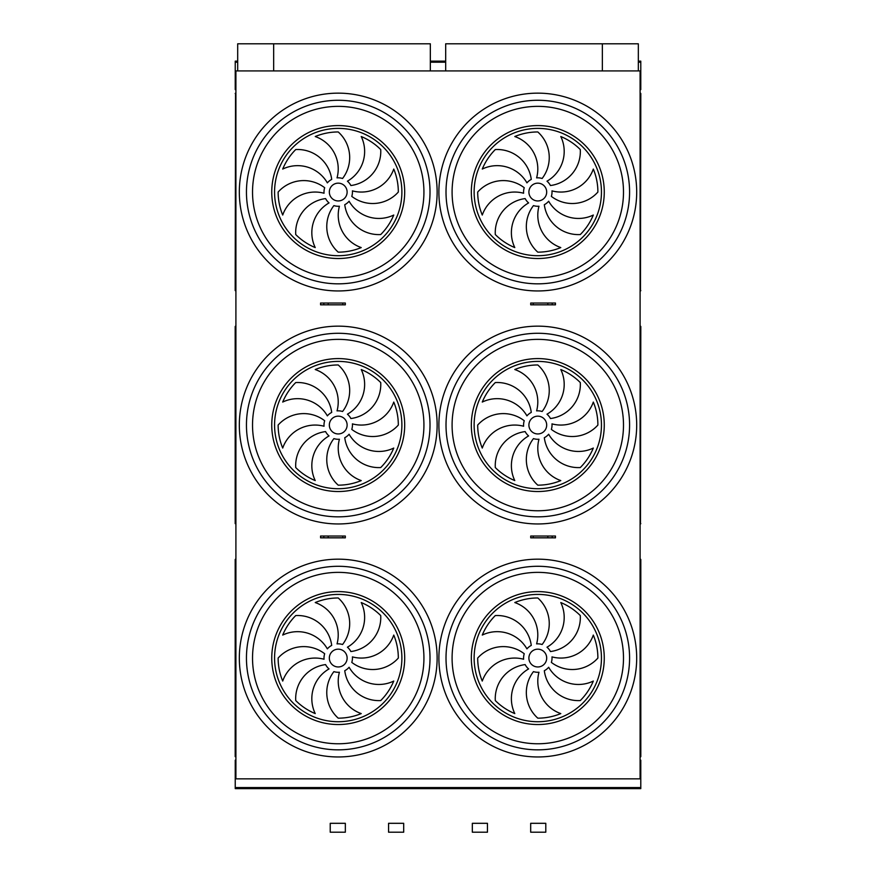 <?xml version="1.0" encoding="UTF-8"?>
<svg xmlns="http://www.w3.org/2000/svg" width="876" height="876" viewBox="0 0 876 876"><rect width="100%" height="100%" fill="white"/><g stroke="black" fill="none" stroke-linecap="round" stroke-linejoin="round"><path stroke-width="1.31" d="M640.093 778.841L235.907 778.841L235.907 70.923L640.093 70.923L640.093 778.841M533.221 537.831L555.461 537.831L555.461 536.046L530.714 536.046L530.714 537.831L533.221 537.831L533.221 536.046M320.561 537.831L320.561 536.046L345.319 536.046L345.319 537.831L320.561 537.831M328.193 304.826L320.561 304.826L320.561 303.041L342.801 303.041L342.801 304.826L328.193 304.826L328.193 303.041M533.221 304.826L555.461 304.826L555.461 303.041L530.714 303.041L530.714 304.826L533.221 304.826L533.221 303.041M638.33 61.145L640.783 61.145L640.783 89.604L640.093 89.604M237.692 61.145L235.239 61.145L235.239 89.604L235.907 89.604M235.907 760.16L235.239 760.16L235.239 788.619L640.783 788.619L640.783 787.557L235.239 787.557M640.093 760.16L640.783 760.16L640.783 787.557M235.195 290.591L235.545 93.633L235.545 290.766M640.455 290.941L640.805 93.48L640.093 92.801M338.224 200.943A8.891 8.891 0 0 0 345.932 187.606A8.891 8.891 0 0 0 330.526 187.606A8.891 8.891 0 0 0 338.224 200.943M331.708 179.405A34.328 34.328 0 0 0 295.727 149.555A60.094 60.094 0 0 0 282.707 169.057A34.328 34.328 0 0 1 327.361 182.865A14.224 14.224 0 0 1 331.708 179.405M337.041 177.872A14.224 14.224 0 0 1 342.56 178.496A34.328 34.328 0 0 0 338.224 131.958A60.094 60.094 0 0 0 315.229 136.525A34.328 34.328 0 0 1 337.041 177.872M347.422 181.19A14.224 14.224 0 0 1 350.871 185.537A34.328 34.328 0 0 0 380.721 149.555A60.094 60.094 0 0 0 361.23 136.525A34.328 34.328 0 0 1 347.422 181.19M352.404 190.869A14.224 14.224 0 0 1 351.78 196.388A34.328 34.328 0 0 0 398.328 192.052A60.094 60.094 0 0 0 393.751 169.057A34.328 34.328 0 0 1 352.404 190.869M349.097 201.239A14.224 14.224 0 0 1 344.75 204.699A34.328 34.328 0 0 0 380.721 234.549A60.094 60.094 0 0 0 393.751 215.047A34.328 34.328 0 0 1 349.097 201.239M339.417 206.232A14.224 14.224 0 0 1 333.898 205.608A34.328 34.328 0 0 0 338.224 252.157A60.094 60.094 0 0 0 361.23 247.579A34.328 34.328 0 0 1 339.417 206.232M329.037 202.914A14.224 14.224 0 0 1 325.576 198.578A34.328 34.328 0 0 0 295.727 234.549A60.094 60.094 0 0 0 315.229 247.579A34.328 34.328 0 0 1 329.037 202.914M324.043 193.235A14.224 14.224 0 0 1 324.678 187.716A34.328 34.328 0 0 0 278.13 192.052A60.094 60.094 0 0 0 282.707 215.047A34.328 34.328 0 0 1 324.043 193.235M537.798 200.943A8.891 8.891 0 0 0 545.496 187.606A8.891 8.891 0 0 0 530.09 187.606A8.891 8.891 0 0 0 537.798 200.943M531.272 179.405A34.328 34.328 0 0 0 495.301 149.555A60.094 60.094 0 0 0 482.271 169.057A34.328 34.328 0 0 1 526.936 182.865A14.224 14.224 0 0 1 531.272 179.405M536.616 177.872A14.224 14.224 0 0 1 542.124 178.496A34.328 34.328 0 0 0 537.798 131.958A60.094 60.094 0 0 0 514.792 136.525A34.328 34.328 0 0 1 536.616 177.872M546.985 181.19A14.224 14.224 0 0 1 550.446 185.537A34.328 34.328 0 0 0 580.295 149.555A60.094 60.094 0 0 0 560.793 136.525A34.328 34.328 0 0 1 546.985 181.19M551.979 190.869A14.224 14.224 0 0 1 551.354 196.388A34.328 34.328 0 0 0 597.892 192.052A60.094 60.094 0 0 0 593.315 169.057A34.328 34.328 0 0 1 551.979 190.869M548.661 201.239A14.224 14.224 0 0 1 544.314 204.699A34.328 34.328 0 0 0 580.295 234.549A60.094 60.094 0 0 0 593.315 215.047A34.328 34.328 0 0 1 548.661 201.239M538.981 206.232A14.224 14.224 0 0 1 533.462 205.608A34.328 34.328 0 0 0 537.798 252.157A60.094 60.094 0 0 0 560.793 247.579A34.328 34.328 0 0 1 538.981 206.232M528.611 202.914A14.224 14.224 0 0 1 525.151 198.578A34.328 34.328 0 0 0 495.301 234.549A60.094 60.094 0 0 0 514.792 247.579A34.328 34.328 0 0 1 528.611 202.914M523.618 193.235A14.224 14.224 0 0 1 524.242 187.716A34.328 34.328 0 0 0 477.694 192.052A60.094 60.094 0 0 0 482.271 215.047A34.328 34.328 0 0 1 523.618 193.235M537.798 283.835A91.783 91.783 0 0 1 458.312 146.161A91.783 91.783 0 0 1 617.284 146.161A91.783 91.783 0 0 1 537.798 283.835M338.224 283.835A91.783 91.783 0 0 1 258.748 146.161A91.783 91.783 0 0 1 417.71 146.161A91.783 91.783 0 0 1 338.224 283.835M235.195 523.596L235.195 326.485L235.195 523.596M235.907 523.333L235.195 523.629L235.195 326.485L235.907 325.773M640.455 523.957L640.805 326.485L640.093 325.806M338.224 433.949A8.891 8.891 0 0 0 345.932 420.611A8.891 8.891 0 0 0 330.526 420.611A8.891 8.891 0 0 0 338.224 433.949M331.708 412.41A34.328 34.328 0 0 0 295.727 382.56A60.094 60.094 0 0 0 282.707 402.062A34.328 34.328 0 0 1 327.361 415.87A14.224 14.224 0 0 1 331.708 412.41M337.041 410.877A14.224 14.224 0 0 1 342.56 411.501A34.328 34.328 0 0 0 338.224 364.964A60.094 60.094 0 0 0 315.229 369.53A34.328 34.328 0 0 1 337.041 410.877M347.422 414.195A14.224 14.224 0 0 1 350.871 418.542A34.328 34.328 0 0 0 380.721 382.56A60.094 60.094 0 0 0 361.23 369.53A34.328 34.328 0 0 1 347.422 414.195M352.404 423.875A14.224 14.224 0 0 1 351.78 429.393A34.328 34.328 0 0 0 398.328 425.057A60.094 60.094 0 0 0 393.751 402.062A34.328 34.328 0 0 1 352.404 423.875M349.097 434.244A14.224 14.224 0 0 1 344.75 437.704A34.328 34.328 0 0 0 380.721 467.554A60.094 60.094 0 0 0 393.751 448.063A34.328 34.328 0 0 1 349.097 434.244M339.417 439.237A14.224 14.224 0 0 1 333.898 438.613A34.328 34.328 0 0 0 338.224 485.162A60.094 60.094 0 0 0 361.23 480.585A34.328 34.328 0 0 1 339.417 439.237M329.037 435.92A14.224 14.224 0 0 1 325.576 431.583A34.328 34.328 0 0 0 295.727 467.554A60.094 60.094 0 0 0 315.229 480.585A34.328 34.328 0 0 1 329.037 435.92M324.043 426.24A14.224 14.224 0 0 1 324.678 420.732A34.328 34.328 0 0 0 278.13 425.057A60.094 60.094 0 0 0 282.707 448.063A34.328 34.328 0 0 1 324.043 426.24M537.798 433.949A8.891 8.891 0 0 0 545.496 420.611A8.891 8.891 0 0 0 530.09 420.611A8.891 8.891 0 0 0 537.798 433.949M531.272 412.41A34.328 34.328 0 0 0 495.301 382.56A60.094 60.094 0 0 0 482.271 402.062A34.328 34.328 0 0 1 526.936 415.87A14.224 14.224 0 0 1 531.272 412.41M536.616 410.877A14.224 14.224 0 0 1 542.124 411.501A34.328 34.328 0 0 0 537.798 364.964A60.094 60.094 0 0 0 514.792 369.53A34.328 34.328 0 0 1 536.616 410.877M546.985 414.195A14.224 14.224 0 0 1 550.446 418.542A34.328 34.328 0 0 0 580.295 382.56A60.094 60.094 0 0 0 560.793 369.53A34.328 34.328 0 0 1 546.985 414.195M551.979 423.875A14.224 14.224 0 0 1 551.354 429.393A34.328 34.328 0 0 0 597.892 425.057A60.094 60.094 0 0 0 593.315 402.062A34.328 34.328 0 0 1 551.979 423.875M548.661 434.244A14.224 14.224 0 0 1 544.314 437.704A34.328 34.328 0 0 0 580.295 467.554A60.094 60.094 0 0 0 593.315 448.063A34.328 34.328 0 0 1 548.661 434.244M538.981 439.237A14.224 14.224 0 0 1 533.462 438.613A34.328 34.328 0 0 0 537.798 485.162A60.094 60.094 0 0 0 560.793 480.585A34.328 34.328 0 0 1 538.981 439.237M528.611 435.92A14.224 14.224 0 0 1 525.151 431.583A34.328 34.328 0 0 0 495.301 467.554A60.094 60.094 0 0 0 514.792 480.585A34.328 34.328 0 0 1 528.611 435.92M523.618 426.24A14.224 14.224 0 0 1 524.242 420.732A34.328 34.328 0 0 0 477.694 425.057A60.094 60.094 0 0 0 482.271 448.063A34.328 34.328 0 0 1 523.618 426.24M537.798 516.84A91.783 91.783 0 0 1 458.312 379.166A91.783 91.783 0 0 1 617.284 379.166A91.783 91.783 0 0 1 537.798 516.84M338.224 516.84A91.783 91.783 0 0 1 258.748 379.166A91.783 91.783 0 0 1 417.71 379.166A91.783 91.783 0 0 1 338.224 516.84M445.687 70.923L445.687 43.8L638.33 43.8L638.33 70.923M273.662 70.923L273.662 43.8L237.692 43.8L237.692 70.923M602.36 43.8L602.36 70.923M273.662 43.8L430.335 43.8L430.335 70.923M523.618 659.245A14.224 14.224 0 0 1 524.242 653.737A34.328 34.328 0 0 0 477.694 658.062A60.094 60.094 0 0 0 482.271 681.068A34.328 34.328 0 0 1 523.618 659.245M528.611 668.925A14.224 14.224 0 0 1 525.151 664.588A34.328 34.328 0 0 0 495.301 700.559A60.094 60.094 0 0 0 514.792 713.59A34.328 34.328 0 0 1 528.611 668.925M538.981 672.242A14.224 14.224 0 0 1 533.462 671.618A34.328 34.328 0 0 0 537.798 718.167A60.094 60.094 0 0 0 560.793 713.59A34.328 34.328 0 0 1 538.981 672.242M548.661 667.26A14.224 14.224 0 0 1 544.314 670.709A34.328 34.328 0 0 0 580.295 700.559A60.094 60.094 0 0 0 593.315 681.068A34.328 34.328 0 0 1 548.661 667.26M551.979 656.88A14.224 14.224 0 0 1 551.354 662.398A34.328 34.328 0 0 0 597.892 658.062A60.094 60.094 0 0 0 593.315 635.067A34.328 34.328 0 0 1 551.979 656.88M546.985 647.2A14.224 14.224 0 0 1 550.446 651.547A34.328 34.328 0 0 0 580.295 615.565A60.094 60.094 0 0 0 560.793 602.546A34.328 34.328 0 0 1 546.985 647.2M536.616 643.882A14.224 14.224 0 0 1 542.124 644.517A34.328 34.328 0 0 0 537.798 597.969A60.094 60.094 0 0 0 514.792 602.546A34.328 34.328 0 0 1 536.616 643.882M531.272 645.415A34.328 34.328 0 0 0 495.301 615.565A60.094 60.094 0 0 0 482.271 635.067A34.328 34.328 0 0 1 526.936 648.875A14.224 14.224 0 0 1 531.272 645.415M537.798 666.965A8.891 8.891 0 0 0 545.496 653.616A8.891 8.891 0 0 0 530.09 653.616A8.891 8.891 0 0 0 537.798 666.965M324.043 659.245A14.224 14.224 0 0 1 324.678 653.737A34.328 34.328 0 0 0 278.13 658.062A60.094 60.094 0 0 0 282.707 681.068A34.328 34.328 0 0 1 324.043 659.245M329.037 668.925A14.224 14.224 0 0 1 325.576 664.588A34.328 34.328 0 0 0 295.727 700.559A60.094 60.094 0 0 0 315.229 713.59A34.328 34.328 0 0 1 329.037 668.925M339.417 672.242A14.224 14.224 0 0 1 333.898 671.618A34.328 34.328 0 0 0 338.224 718.167A60.094 60.094 0 0 0 361.23 713.59A34.328 34.328 0 0 1 339.417 672.242M349.097 667.26A14.224 14.224 0 0 1 344.75 670.709A34.328 34.328 0 0 0 380.721 700.559A60.094 60.094 0 0 0 393.751 681.068A34.328 34.328 0 0 1 349.097 667.26M352.404 656.88A14.224 14.224 0 0 1 351.78 662.398A34.328 34.328 0 0 0 398.328 658.062A60.094 60.094 0 0 0 393.751 635.067A34.328 34.328 0 0 1 352.404 656.88M347.422 647.2A14.224 14.224 0 0 1 350.871 651.547A34.328 34.328 0 0 0 380.721 615.565A60.094 60.094 0 0 0 361.23 602.546A34.328 34.328 0 0 1 347.422 647.2M337.041 643.882A14.224 14.224 0 0 1 342.56 644.517A34.328 34.328 0 0 0 338.224 597.969A60.094 60.094 0 0 0 315.229 602.546A34.328 34.328 0 0 1 337.041 643.882M331.708 645.415A34.328 34.328 0 0 0 295.727 615.565A60.094 60.094 0 0 0 282.707 635.067A34.328 34.328 0 0 1 327.361 648.875A14.224 14.224 0 0 1 331.708 645.415M338.224 666.965A8.891 8.891 0 0 0 345.932 653.616A8.891 8.891 0 0 0 330.526 653.616A8.891 8.891 0 0 0 338.224 666.965M537.798 749.845A91.783 91.783 0 0 1 458.312 612.171A91.783 91.783 0 0 1 617.284 612.171A91.783 91.783 0 0 1 537.798 749.845A91.783 91.783 0 0 1 458.312 612.171A91.783 91.783 0 0 1 617.284 612.171A91.783 91.783 0 0 1 537.798 749.845M338.224 749.845A91.783 91.783 0 0 1 258.748 612.171A91.783 91.783 0 0 1 417.71 612.171A91.783 91.783 0 0 1 338.224 749.845A91.783 91.783 0 0 1 258.748 612.171A91.783 91.783 0 0 1 417.71 612.171A91.783 91.783 0 0 1 338.224 749.845M235.195 756.601L235.195 559.49L235.195 756.601M235.907 756.338L235.195 756.634L235.195 559.49L235.907 558.779M640.093 757.346L640.805 756.634L640.805 559.49L640.093 558.811M445.687 61.145L430.335 61.145M552.187 537.831L552.187 536.046M547.828 537.831L547.828 536.046M328.193 537.831L328.193 536.046M342.801 537.831L342.801 536.046M323.835 537.831L323.835 536.046M323.835 304.826L323.835 303.041M342.801 303.041L345.319 303.041L345.319 304.826L342.801 304.826M552.187 304.826L552.187 303.041M547.828 304.826L547.828 303.041M388.572 823.309L403.694 823.309L403.694 832.2L388.572 832.2L388.572 823.309M344.487 823.309L345.341 823.309L345.341 832.2L330.23 832.2L330.23 823.309L344.487 823.309M472.328 823.309L487.45 823.309L487.45 832.2L472.328 832.2L472.328 823.309M530.681 823.309L545.792 823.309L545.792 832.2L530.681 832.2L530.681 823.309M338.224 290.952A98.889 98.889 0 0 1 252.584 142.602A98.889 98.889 0 0 1 423.875 142.602A98.889 98.889 0 0 1 338.224 290.952M537.798 290.952A98.889 98.889 0 0 1 452.147 142.602A98.889 98.889 0 0 1 623.438 142.602A98.889 98.889 0 0 1 537.798 290.952M338.224 523.957A98.889 98.889 0 0 1 252.584 375.607A98.889 98.889 0 0 1 423.875 375.607A98.889 98.889 0 0 1 338.224 523.957M537.798 523.957A98.889 98.889 0 0 1 452.147 375.607A98.889 98.889 0 0 1 623.438 375.607A98.889 98.889 0 0 1 537.798 523.957M537.798 756.963A98.889 98.889 0 0 1 452.147 608.623A98.889 98.889 0 0 1 623.438 608.623A98.889 98.889 0 0 1 537.798 756.963M338.224 756.963A98.889 98.889 0 0 1 252.584 608.623A98.889 98.889 0 0 1 423.875 608.623A98.889 98.889 0 0 1 338.224 756.963M640.783 88.531L640.093 88.531M640.783 62.207L638.33 62.207M445.687 62.207L430.335 62.207M237.692 62.207L235.239 62.207M235.907 88.531L235.239 88.531M235.907 761.233L235.239 761.233M640.783 761.233L640.093 761.233M235.907 93.776L235.545 93.163M235.907 290.328L235.907 291.336M640.093 290.328L640.093 93.776M338.224 258.519A66.466 66.466 0 0 1 280.659 158.819A66.466 66.466 0 0 1 395.788 158.819A66.466 66.466 0 0 1 338.224 258.519M338.224 255.704A63.652 63.652 0 0 0 393.357 160.22A63.652 63.652 0 0 0 283.101 160.22A63.652 63.652 0 0 0 338.224 255.704M537.798 258.519A66.466 66.466 0 0 1 480.234 158.819A66.466 66.466 0 0 1 595.362 158.819A66.466 66.466 0 0 1 537.798 258.519M537.798 255.704A63.652 63.652 0 0 0 592.921 160.22A63.652 63.652 0 0 0 482.665 160.22A63.652 63.652 0 0 0 537.798 255.704M537.798 277.747A85.695 85.695 0 0 0 623.493 192.052A85.695 85.695 0 0 0 537.798 106.357A85.695 85.695 0 0 0 452.093 192.052A85.695 85.695 0 0 0 537.798 277.747M338.224 277.747A85.695 85.695 0 0 0 423.929 192.052A85.695 85.695 0 0 0 338.224 106.357A85.695 85.695 0 0 0 252.529 192.052A85.695 85.695 0 0 0 338.224 277.747M235.907 326.781L235.545 326.168M640.093 523.333L640.093 326.781M338.224 491.524A66.466 66.466 0 0 1 280.659 391.824A66.466 66.466 0 0 1 395.788 391.824A66.466 66.466 0 0 1 338.224 491.524M338.224 488.72A63.652 63.652 0 0 0 393.357 393.236A63.652 63.652 0 0 0 283.101 393.236A63.652 63.652 0 0 0 338.224 488.72M537.798 491.524A66.466 66.466 0 0 1 480.234 391.824A66.466 66.466 0 0 1 595.362 391.824A66.466 66.466 0 0 1 537.798 491.524M537.798 488.72A63.652 63.652 0 0 0 592.921 393.236A63.652 63.652 0 0 0 482.665 393.236A63.652 63.652 0 0 0 537.798 488.72M537.798 510.763A85.695 85.695 0 0 0 623.493 425.057A85.695 85.695 0 0 0 537.798 339.362A85.695 85.695 0 0 0 452.093 425.057A85.695 85.695 0 0 0 537.798 510.763M338.224 510.763A85.695 85.695 0 0 0 423.929 425.057A85.695 85.695 0 0 0 338.224 339.362A85.695 85.695 0 0 0 252.529 425.057A85.695 85.695 0 0 0 338.224 510.763M537.798 721.725A63.652 63.652 0 0 0 592.921 626.241A63.652 63.652 0 0 0 482.665 626.241A63.652 63.652 0 0 0 537.798 721.725M338.224 721.725A63.652 63.652 0 0 0 393.357 626.241A63.652 63.652 0 0 0 283.101 626.241A63.652 63.652 0 0 0 338.224 721.725M338.224 724.54A66.466 66.466 0 0 1 271.757 658.062A66.466 66.466 0 0 1 338.224 591.596A66.466 66.466 0 0 1 404.701 658.062A66.466 66.466 0 0 1 338.224 724.54M338.224 572.367A85.695 85.695 0 0 0 252.529 658.062A85.695 85.695 0 0 0 338.224 743.768A85.695 85.695 0 0 0 423.929 658.062A85.695 85.695 0 0 0 338.224 572.367M537.798 724.54A66.466 66.466 0 0 1 471.332 658.062A66.466 66.466 0 0 1 537.798 591.596A66.466 66.466 0 0 1 604.265 658.062A66.466 66.466 0 0 1 537.798 724.54M537.798 572.367A85.695 85.695 0 0 0 452.093 658.062A85.695 85.695 0 0 0 537.798 743.768A85.695 85.695 0 0 0 623.493 658.062A85.695 85.695 0 0 0 537.798 572.367M235.907 559.786L235.545 559.173M640.093 756.338L640.093 559.786M235.907 92.768L235.195 93.48M640.093 291.336L640.805 290.624M640.093 524.341L640.805 523.629"/></g></svg>
